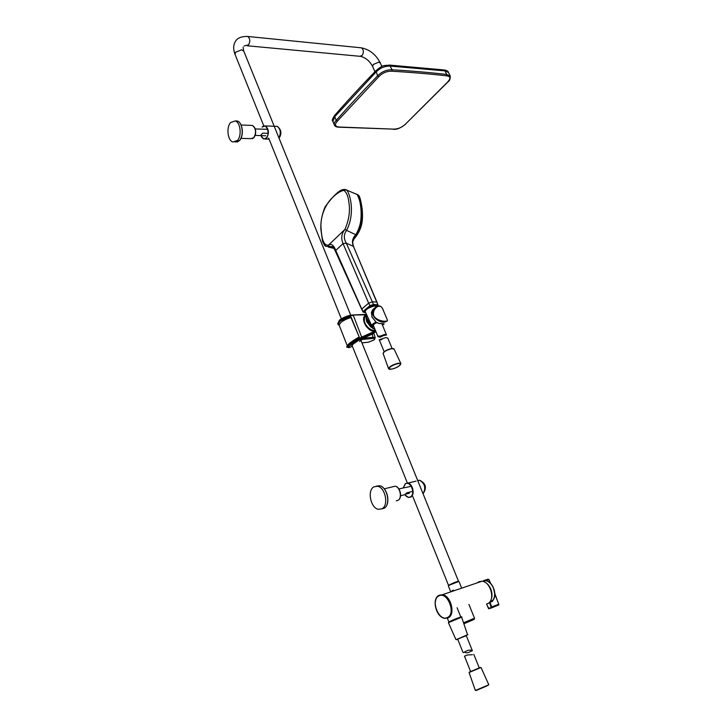 <?xml version="1.0" encoding="UTF-8"?>
<svg xmlns="http://www.w3.org/2000/svg" width="727" height="727" viewBox="0 0 727 727"><rect width="100%" height="100%" fill="white"/><g stroke="black" fill="none" stroke-linecap="round" stroke-linejoin="round"><path stroke-width="1.09" d="M463.953 623.739L474.104 619.449L463.908 623.584M463.626 622.794L472.595 618.968L474.567 618.359L474.149 619.34M486.717 603.955L487.808 603.564C495.532 600.475 490.716 581.7 482.101 581.209L478.857 581.754L477.43 582.8M490.252 583.018L488.898 579.782L488.153 579.174L486.799 579.619M486.617 603.992L488.48 608.454L491.288 607.436L489.435 602.365M489.798 601.956L491.725 606.909L498.777 604.255L494.842 594.059M492.97 600.211L492.542 601.302L489.471 602.456M490.443 608.345L498.677 604.973L488.753 608.653M488.898 579.782L490.334 583.09M494.842 593.95L498.777 604.255M490.107 601.538L492.806 600.357M483.928 580.582L488.153 579.174L489.071 579.746L490.571 583.327M492.542 601.302L492.588 600.629C495.032 597.403 495.323 593.214 493.433 588.061C491.488 583.736 488.835 581.246 485.463 580.582L483.637 580.628L488.053 579.183L488.944 579.773M453.712 590.86L453.421 590.142L452.021 590.869M451.949 590.86L453.421 590.142M230.623 122.499C226.142 127.234 227.624 140.475 232.804 141.974L237.42 140.484C241.955 135.867 240.528 122.481 235.339 120.955L230.623 122.499M266.3 129.27L260.42 129.106M260.502 135.604L262.629 133.159L267.936 133.332M265.809 135.767L260.929 135.622M448.595 72.691L444.142 69.937M447.768 82.069L405.475 124.135L447.505 82.133C450.976 78.461 450.631 76.353 446.469 75.808C429.53 73.881 411.346 72.355 391.926 71.228L392.107 69.792L389.527 65.103M375.614 330.876L361.301 337.246L361.337 338.391L375.995 331.812M348.606 347.679L347.17 347.224L349.033 344.816L361.301 337.246M357.584 338.682L347.333 345.925C347.679 344.344 351.532 341.417 358.893 337.137L358.729 338.291L348.996 344.716L347.079 347.061M358.729 338.291L359.211 337.001L351.214 317.317L349.605 316.554L339.609 321.316L349.024 317.099L350.914 317.472L359.211 337.001M339.618 319.989L339.409 320.798C343.498 317.799 348.133 316.018 353.331 315.436L362.046 338.055M347.152 346.57C348.197 344.789 351.977 341.981 358.502 338.164L358.538 338.146C349.523 343.126 345.161 348.106 347.024 346.952M339.355 325.669C339.209 322.897 343.062 320.162 350.914 317.472L351.214 317.317M339.2 325.251C337.764 324.533 338 323.297 339.927 321.543M352.15 345.67L352.713 344.434L361.337 338.391L350.187 345.498C347.561 347.806 347.842 348.269 351.032 346.888L352.277 345.97M364.718 316.818L365.481 315.736M371.07 330.34L375.468 330.903L369.516 329.567M364.527 316.672L364.309 323.033M375.45 330.476L375.468 330.903C368.325 333.802 358.747 316.945 366.39 314.964L365.009 316.345C361.483 321.052 368.88 331.385 374.996 330.276L374.932 330.322M366.517 314.791L352.513 315.055C347.76 315.573 343.517 317.208 339.791 319.935M339.209 325.332L338.073 324.533L339.609 321.316M352.768 344.389L352.022 345.352M372.942 333.775L374.014 333.657M359.511 340.136L373.015 333.738M350.859 346.97L352.386 346.234M339.409 320.798L337.91 324.088M361.937 342.844L368.325 342.199L373.996 339.982C375.223 338.818 374.868 338.3 372.951 338.428L373.105 337.292L375.268 337.882M363.527 338.237L373.105 337.301L372.179 334.138M368.325 342.199L361.946 342.89M375.041 307.721L372.66 309.766L371.397 312.474L372.07 316.981L376.168 322.215L378.867 323.397L382.965 323.824C384.683 323.506 384.519 323.96 382.466 325.178M383.211 309.875L382.393 308.266C379.458 302.732 371.424 309.393 373.932 316.163C377.786 321.797 388.372 322.206 387.382 320.025L387.246 321.025L385.019 322.016C378.976 323.524 367.989 314.773 374.759 308.021L378.376 305.967M375.032 329.467L370.579 326.814L366.644 321.534L365.899 317.136L366.626 314.673M365.899 317.136L367.09 321.343L370.888 326.432L366.363 317.108L366.871 315.2L365.009 316.345C361.292 321.461 368.507 331.258 374.632 330.358M372.642 309.784L371.37 312.683M371.397 312.474L371.997 317.081M382.275 324.705L383.492 323.842M372.06 326.132L372.978 328.031L374.832 328.958M376.168 322.215L372.279 317.463M370.579 326.814L370.888 326.432L372.978 328.031L372.678 328.477M368.298 321.207L369.607 321.143M366.644 321.534L368.289 321.207M372.07 316.981L376.059 322.261M372.66 309.766L374.759 308.021C377.804 305.095 380.348 305.176 382.393 308.266L387.218 319.553M383.556 335.556L380.057 337.21L378.013 336.719L378.812 335.983L379.93 336.219L384.465 334.475L386.519 335.002L381.248 335.974M382.429 335.329L384.583 334.947M376.668 322.679C374.269 323.788 373.178 324.724 373.405 325.487L377.922 336.501M384.165 351.732L379.249 339.745L385.91 337.51L387.845 338.219M323.579 242.873L325.714 246.28L333.148 246.671L335.42 251.269M364.6 312.565L364.091 311.91L365.281 310.511M368.062 308.13L373.315 305.449L377.586 306.076M364.091 311.91L363.146 311.41L369.798 305.749L373.487 304.44L373.315 305.449M359.502 199.661C361.337 208.622 363.455 223.298 355.776 234.694L355.785 234.712C352.413 238.211 351.641 242.109 353.44 246.398L346.297 243.163L373.487 304.44L377.686 304.74L377.822 306.022M361.719 309.402L335.492 251.433L335.756 250.433C333.748 245.108 331.294 243.345 328.413 245.163L344.934 229.423L346.597 230.359C343.698 234.358 343.598 238.629 346.297 243.163L343.044 243.581L335.756 250.433L363.082 312.083L364.654 312.583M357.039 194.491L355.212 193.618M377.313 305.731L377.686 304.74L376.995 302.241L353.44 246.398L376.74 302.078L372.488 301.769L368.634 303.15L370.506 306.458M333.847 247.916L329.286 246.807L328.413 245.163C323.088 245.781 321.643 237.156 321.116 229.032C319.762 217.328 325.369 203.678 333.184 196.935C336.955 193.246 340.536 191.056 343.926 190.356C346.552 192.473 348.178 196.335 348.806 201.915C350.369 210.576 349.078 219.745 344.934 229.423C341.463 233.685 340.827 238.411 343.044 243.581L368.634 303.15L361.928 308.875L362.964 311.874M352.613 240.083L353.277 238.838C352.486 242.036 352.65 244.681 353.767 246.753L353.849 246.944M355.03 193.536L357.148 194.545C361.401 202.088 364.427 220.708 355.757 234.712C361.573 228.233 362.228 212.057 359.783 200.816C358.247 195.908 357.366 193.818 357.148 194.545L347.006 190.229C345.125 188.947 342.917 189.256 340.363 191.165M355.757 234.712L346.597 230.359C354.331 215.51 351.477 197.371 347.006 190.229L342.953 189.529C338.7 190.656 332.757 196.399 325.123 206.75C321.834 214.765 320.434 222.435 320.925 229.75L322.561 241.3C324.16 244.817 325.214 246.471 325.714 246.28M357.884 195.427C361.719 203.896 364.572 223.971 354.376 236.766M353.213 239.01C365.327 225.906 362.882 203.469 357.857 195.018L356.912 194.336M352.677 241.282L353.867 239.11M353.667 239.337L352.731 240.801M472.041 650.819L469.924 651.783C468.143 653.019 466.334 653.146 464.498 652.164M466.271 635.562L457.701 639.16L463.044 652.555L464.026 652.401C467.534 650.002 470.324 649.484 472.405 650.838L472.368 650.765M464.726 656.127L467.234 655L472.459 654.691M382.075 508.736C388.954 505.301 385.283 487.29 377.504 486.236L373.787 486.881C366.999 490.498 370.725 508.318 378.513 509.345L382.075 508.736M409.337 493.242L406.32 493.996M400.568 495.75L404.612 494.733L406.811 492.824L412.064 491.507M410.083 486.563L402.985 488.008M438.872 595.949C430.111 599.857 438.954 622.248 447.459 617.487C456.447 613.661 447.296 590.878 438.872 595.949M448.114 617.877L445.06 618.359C436.127 617.814 431.32 598.839 438.944 595.358L442.325 594.731C450.931 595.34 455.82 614.788 448.114 617.877M435.319 602.074C435.691 598.784 436.918 596.531 438.999 595.304M439.099 595.259L442.325 594.731L482.101 581.209M484.4 581.927C487.108 583.136 489.226 585.489 490.743 588.988C492.397 593.323 492.406 597.121 490.77 600.384M493.488 588.088L494.669 593.532M488.58 579.573L485.491 580.582M449.604 585.035L448.359 585.926L449.631 584.726C454.775 582.245 457.883 581.146 458.955 581.427L449.604 585.035M448.741 585.526L449.659 584.699M449.704 584.681C454.938 582.227 457.846 581.164 458.446 581.482M458.982 581.491L461.681 588.152M240.973 138.375L250.824 138.648L253.796 137.712C256.467 132.641 256.022 128.552 252.478 125.444L250.969 125.389M235.021 142.083L239.474 140.538C244.008 135.931 242.591 122.563 237.402 121.036L235.194 120.9M254.659 127.698C256.068 130.715 256.04 133.677 254.559 136.585M240.61 124.217C242.927 129.279 242.882 134.25 240.473 139.139M260.975 135.622C262.402 138.984 264.21 139.702 266.4 137.776C270.562 133.395 266.055 122.218 262.138 127.161M262.265 126.943L265.346 125.925C268.872 128.952 269.326 132.977 266.709 138.012L263.665 139.011L261.493 136.83M278.923 137.903C281.158 132.887 280.586 129.042 277.223 126.371L275.706 126.307M450.322 76.217L446.696 74.436L444.988 70.892L390.381 66.084C385.01 65.884 380.239 67.875 376.041 72.037L334.729 116.729L334.565 115.502M375.85 70.783L377.64 75.799C362.664 91.257 348.851 106.115 336.219 120.382L334.729 116.729L332.921 121.454L334.22 124.708M446.469 75.808L446.696 74.436C429.739 72.491 411.546 70.937 392.107 69.792C386.691 69.592 381.875 71.6 377.64 75.799L378.74 76.708C382.584 72.836 386.982 71.01 391.926 71.228M332.757 121.027C331.748 120.918 332.33 119.092 334.502 115.575L334.502 115.575C347.07 101.207 360.828 86.304 375.777 70.855C383.52 64.576 382.184 65.866 389.699 65.112L444.324 69.965C446.914 70.519 448.259 71.273 448.359 72.227L450.149 75.862C450.449 78.861 449.686 80.897 447.859 81.969L447.505 82.133M405.475 124.135C401.931 127.47 397.933 129.133 393.489 129.124L339.545 127.034C334.993 126.698 334.247 124.753 337.31 121.2L378.74 76.708M339.273 127.198L393.489 129.124M337.31 121.2L336.219 120.382C334.411 122.209 333.811 123.817 334.429 125.208C335.111 126.489 336.646 127.143 339.046 127.18L339.545 127.034M244.099 45.974L248.607 44.847C250.361 41.303 250.097 38.513 247.816 36.477L246.916 36.386M243.781 51.144L241.618 49.781L235.503 52.317L235.085 54.507L263.783 125.88M374.932 71.728L372.669 66.593L373.296 64.458L378.822 62.159L380.339 63.085M247.253 45.774L359.801 56.288L362.119 55.534C363.963 52.299 363.727 49.736 361.419 47.837L360.501 47.746M364.581 316.999L363.773 318.69M337.746 323.697L339.436 320.144C343.944 316.99 348.433 315.273 352.904 314.991L366.472 314.346M361.346 339.273L361.982 339.518L359.62 341.463M373.996 339.982L375.223 337.746L373.932 333.357M372.951 338.428L361.982 339.518L362.237 338.846M365.136 311.501C366.099 308.802 369.098 306.93 374.132 305.894L377.095 306.24L374.278 306.058C368.416 307.621 365.417 309.511 365.263 311.729L371.715 325.66M374.16 305.903L376.586 306.04M376.268 322.406C371.824 324.742 370.997 326.069 373.778 326.405L371.842 325.923C371.442 324.951 372.806 323.697 375.95 322.17M365.308 310.665C366.681 308.557 369.598 306.976 374.041 305.922M391.417 348.578C387.3 349.578 384.592 351.005 383.293 352.84M393.48 348.642L391.535 348.56L394.125 349.142M388.5 368.525L383.165 353.631C383.638 351.723 386.473 350.087 391.662 348.696L394.016 348.905L400.795 363.427L398.169 363.236C392.335 364.836 389.136 366.672 388.572 368.734L391.435 369.143M400.895 363.609L400.795 363.427C399.877 366.081 396.788 367.98 391.526 369.125C385.001 370.416 391.889 364.645 398.132 363.636C404.621 362.382 397.687 368.107 391.535 369.116M378.004 304.976L377.077 302.441M456.374 639.66L467.806 634.58M466.316 635.689L457.447 639.097C455.865 639.869 455.965 639.924 457.746 639.278M461.627 617.15L448.395 622.694L455.929 639.524M449.759 621.485L461.209 616.969M480.129 667.54L469.533 672.002M469.069 672.52L481.01 667.477L488.808 684.77L476.994 689.796L475.358 690.441L469.069 672.52L481.01 667.477M477.185 690.014C475.258 690.85 475.313 690.85 477.339 690.014L487.063 685.843M488.798 684.761L487.117 685.797M396.26 500.767L398.051 500.312C402.431 498.113 400.095 486.836 395.143 486.199L392.435 486.854M381.757 508.918L384.12 508.218C390.999 504.774 387.327 486.799 379.549 485.754L376.322 486.127M377.095 486.172L378.976 485.89M384.865 489.762C387.255 493.36 388.209 497.332 387.709 501.666M405.43 483.582L407.892 483.11C412.809 483.728 415.162 494.742 410.855 497.032L408.483 497.477L404.903 494.769C406.702 497.141 408.574 497.822 410.528 496.814C415.871 493.833 410.382 480.22 405.348 483.9L403.221 487.944M423.041 493.724C426.113 488.09 424.977 483.609 419.633 480.265L417.68 480.474M403.221 487.926L405.357 483.637L403.131 487.971M474.567 618.359L468.906 604.391M448.868 621.994L447.132 617.632M460.809 617.023L457.083 607.763M492.77 600.447C497.85 595.24 492.806 581.046 485.463 580.582L482.992 581.391M498.913 604.782L494.833 593.586M486.545 604.019L488.953 608.881M450.549 591.369L448.359 585.926M237.102 142.119L239.583 140.511C244.108 135.849 242.773 122.627 237.402 121.036L235.339 120.955M253.996 137.648L252.278 138.712M254.059 137.585C256.613 132.023 256.086 127.979 252.478 125.444L241.091 125.017M266.473 129.315L255.341 128.924M260.539 135.567L255.277 135.404M260.902 135.622L263.665 139.011M265.191 139.048L269.126 139.166M262.138 127.007L265.346 125.925L277.223 126.371C281.313 129.506 281.976 133.405 279.195 138.057M393.252 129.27C396.624 129.779 400.777 128.043 405.711 124.081M381.857 66.484L380.248 62.858C375.895 54.525 369.616 49.518 361.419 47.837L247.816 36.477C241.328 36.295 237.166 38.004 235.321 41.63C233.258 45.001 233.131 49.182 234.948 54.161M350.75 315.245L243.645 50.79L243.118 47.164M268.681 138.066L341.336 318.762M351.941 345.143L407.547 483.437M412.136 494.842L412.345 495.369M412.809 496.541L448.541 585.408M372.669 66.593C369.898 61.213 365.899 57.815 360.665 56.379M360.619 339.609L458.51 581.282M347.252 345.725L339.364 325.687M349.705 316.917L349.024 317.099M372.651 330.867L374.041 330.994C368.68 329.958 365.281 326.659 363.845 321.089C363.709 318.435 363.909 317.008 364.427 316.818M374.132 339.945L368.235 342.253M376.077 322.27L378.822 323.46M378.84 323.46L383.62 323.715M386.519 335.002L381.902 323.797M387.755 337.991L392.08 348.478M383.102 353.486C383.829 351.395 386.637 349.751 391.517 348.551M379.476 339.636L382.257 339.2M380.103 339.9L381.375 339.7M328.222 247.007L334.129 248.452M357.375 194.781L357.857 195.018C359.356 194.754 360.792 199.38 362.155 208.903C362.837 217.664 363.627 228.841 352.831 240.255M353.404 240.483L353.913 239.056M448.359 622.648L449.686 621.549C454.584 619.022 463.453 615.896 461.609 617.105L467.615 634.962M472.405 650.838L466.261 635.534M464.471 656.136L470.605 671.512M475.367 690.45L477.157 690.005M473.831 654.409L479.238 667.877M467.234 655L464.598 656.19M384.265 488.835L395.143 486.199C400.395 486.836 402.613 497.831 398.223 500.194M377.504 486.236L379.549 485.754C387.391 486.79 391.071 504.311 384.365 508.055M404.312 487.681L398.932 488.998M416.117 481.12L405.357 483.628M417.78 480.72L419.633 480.265C425.904 483.364 427.049 487.853 423.05 493.751M404.803 494.76L408.483 497.477"/></g></svg>

